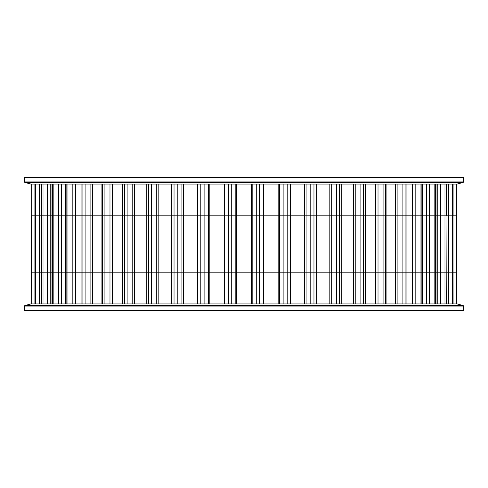 <?xml version="1.0" encoding="UTF-8"?>
<svg xmlns="http://www.w3.org/2000/svg" width="488" height="488" viewBox="0 0 488 488"><rect width="100%" height="100%" fill="white"/><g stroke="black" fill="none" stroke-linecap="round" stroke-linejoin="round"><path stroke-width="0.73" d="M463.039 310.941L24.961 310.941L24.4 310.374L463.6 310.374L463.039 310.941M24.815 305.531L30.939 303.89L457.061 303.89L463.185 305.531L463.6 306.08L24.4 306.08L24.815 305.531L463.185 305.531M456.475 215.818L456.475 272.182L456.475 184.11L456.475 272.182L31.525 272.182L31.744 303.89M102.419 184.11L102.419 215.818L31.525 215.818L104.938 215.818L102.419 215.818L102.419 272.182L31.744 272.182L31.744 184.11M124.373 184.11L124.373 215.818L104.938 215.818L127.154 215.818L124.373 215.818L124.373 272.182L102.419 272.182L102.419 303.89M174.009 184.11L174.009 215.818L127.154 215.818L177.181 215.818L174.009 215.818L174.009 272.182L124.373 272.182L124.373 303.89M200.836 184.11L200.836 215.818L177.181 215.818L204.124 215.818L200.836 215.818L200.836 272.182L174.009 272.182L174.009 303.89M456.469 272.182L456.475 303.89L456.469 272.182L200.836 272.182L200.836 303.89M395.323 184.11L395.323 215.818L204.124 215.818L397.897 215.818L395.323 215.818L395.323 303.89M412.439 184.11L412.439 215.818L397.897 215.818L415.16 215.818L412.439 215.818L412.439 303.89M437.785 184.11L437.785 215.818L415.16 215.818L440.646 215.818L437.785 215.818L437.785 303.89M444.983 184.11L444.983 215.818L440.646 215.818L446.062 215.818L444.983 215.818L444.983 303.89M446.264 303.89L446.062 215.818L448.435 215.818L446.264 215.818L446.264 184.11M452.4 184.11L452.4 215.818L448.435 215.818L453.053 215.818L452.4 215.818L452.4 303.89M453.126 303.89L453.053 215.818L456.256 215.818L453.126 215.818L453.126 184.11M24.961 177.059L463.039 177.059L463.6 177.626L24.4 177.626L24.961 177.059M31.525 215.818L31.525 272.182L31.525 215.818M463.185 182.469L457.061 184.11L30.939 184.11L24.815 182.469L24.4 181.92L463.6 181.92L463.185 182.469L24.815 182.469M463.6 310.374L463.6 306.08M24.4 310.374L24.4 306.08M386.899 184.11L386.899 303.89M406.065 184.11L406.065 303.89M436.004 184.11L436.004 303.89M422.529 184.11L422.529 303.89M341.795 184.11L341.795 303.89M365.353 184.11L365.353 303.89M316.633 184.11L316.633 303.89M290.299 184.11L290.299 303.89M101.101 184.11L101.101 303.89M122.647 184.11L122.647 303.89M171.367 184.11L171.367 303.89M146.205 184.11L146.205 303.89M197.701 215.818L197.701 272.182M34.874 184.11L34.874 303.89M65.471 184.11L65.471 303.89M81.935 184.11L81.935 303.89M51.996 184.11L51.996 303.89M41.736 184.11L41.736 303.89M463.6 177.626L463.6 181.92M24.4 177.626L24.4 181.92M456.256 184.11L456.256 303.89M453.053 184.11L453.053 303.89M446.062 184.11L446.062 303.89M435.613 184.11L435.613 303.89M434.131 184.11L434.131 303.89M421.882 184.11L421.882 303.89M420.022 184.11L420.022 303.89M405.107 184.11L405.107 303.89M402.899 184.11L402.899 303.89M385.581 184.11L385.581 303.89M383.062 184.11L383.062 303.89M363.627 184.11L363.627 303.89M360.845 184.11L360.845 303.89M339.63 184.11L339.63 303.89M336.622 184.11L336.622 303.89M313.991 184.11L313.991 303.89M310.819 184.11L310.819 303.89M287.164 184.11L287.164 303.89M283.876 184.11L283.876 303.89M35.6 184.11L35.6 303.89M34.947 184.11L34.947 303.89M43.017 184.11L43.017 303.89M41.938 184.11L41.938 303.89M53.869 184.11L53.869 303.89M52.387 184.11L52.387 303.89M67.978 184.11L67.978 303.89M66.118 184.11L66.118 303.89M85.101 184.11L85.101 303.89M82.893 184.11L82.893 303.89M104.938 184.11L104.938 303.89M127.154 184.11L127.154 303.89M151.378 184.11L151.378 303.89M148.37 184.11L148.37 303.89M177.181 184.11L177.181 303.89M204.124 184.11L204.124 303.89M231.751 184.11L231.751 303.89M228.408 184.11L228.408 303.89M259.592 184.11L259.592 303.89M256.249 184.11L256.249 303.89M235.808 184.11L235.808 303.89M236.747 184.11L236.747 303.89M251.253 184.11L251.253 303.89M252.192 184.11L252.192 303.89M306.122 184.11L306.122 303.89M304.518 184.11L304.518 303.89M290.5 184.11L290.5 303.89M331.724 184.11L331.724 303.89M329.821 184.11L329.821 303.89M378.005 184.11L378.005 303.89M375.614 184.11L375.614 303.89M355.825 184.11L355.825 303.89M353.654 184.11L353.654 303.89M429.489 184.11L429.489 303.89M426.677 184.11L426.677 303.89M440.646 184.11L440.646 303.89M415.16 184.11L415.16 303.89M397.897 184.11L397.897 303.89M448.435 184.11L448.435 303.89M90.103 184.11L90.103 303.89M92.677 184.11L92.677 303.89M109.995 184.11L109.995 303.89M112.386 184.11L112.386 303.89M156.276 184.11L156.276 303.89M158.179 184.11L158.179 303.89M132.175 184.11L132.175 303.89M134.346 184.11L134.346 303.89M224.785 184.11L224.785 303.89M224.206 184.11L224.206 303.89M208.535 184.11L208.535 303.89M209.822 184.11L209.822 303.89M197.5 184.11L197.5 303.89M181.878 184.11L181.878 303.89M183.482 184.11L183.482 303.89M39.565 184.11L39.565 303.89M47.354 184.11L47.354 303.89M50.215 184.11L50.215 303.89M72.84 184.11L72.84 303.89M75.561 184.11L75.561 303.89M58.511 184.11L58.511 303.89M61.323 184.11L61.323 303.89M263.215 184.11L263.215 303.89M263.794 184.11L263.794 303.89M278.178 184.11L278.178 303.89M279.465 184.11L279.465 303.89M290.299 215.818L290.299 272.182"/></g></svg>
